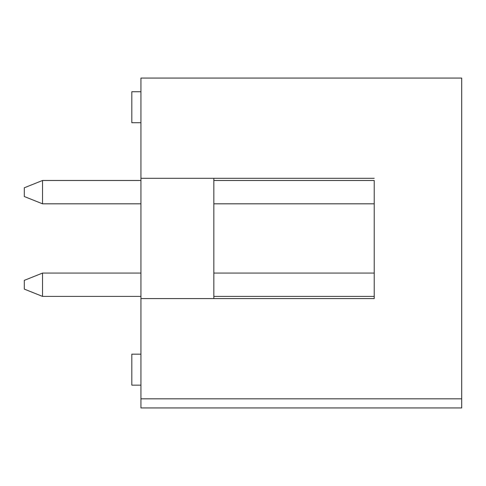 <?xml version="1.0" encoding="UTF-8"?>
<svg xmlns="http://www.w3.org/2000/svg" width="486" height="486" viewBox="0 0 486 486"><rect width="100%" height="100%" fill="white"/><g stroke="black" fill="none" stroke-linecap="round" stroke-linejoin="round"><path stroke-width="0.73" d="M140.94 398.824L140.94 407.936L461.7 407.936L461.7 398.824L140.94 398.824L140.94 78.064L461.7 78.064L461.7 398.824M213.84 180.488L374.22 180.488L374.22 298.586L213.84 298.586L213.84 178.301L374.22 178.301L140.94 178.301M213.84 296.399L374.22 296.399L374.22 298.586L140.94 298.586M213.84 203.816L374.22 203.816L374.22 273.071L213.84 273.071M140.94 354.173L131.828 354.173L131.828 385.155L140.94 385.155M140.94 91.733L131.828 91.733L131.828 122.715L140.94 122.715M42.525 296.399L24.3 289.109L24.3 280.361L42.525 273.071L42.525 296.399L140.94 296.399M140.94 273.071L42.525 273.071M42.525 203.816L24.3 196.526L24.3 187.778L42.525 180.488L42.525 203.816L140.94 203.816M140.94 180.488L42.525 180.488"/></g></svg>
